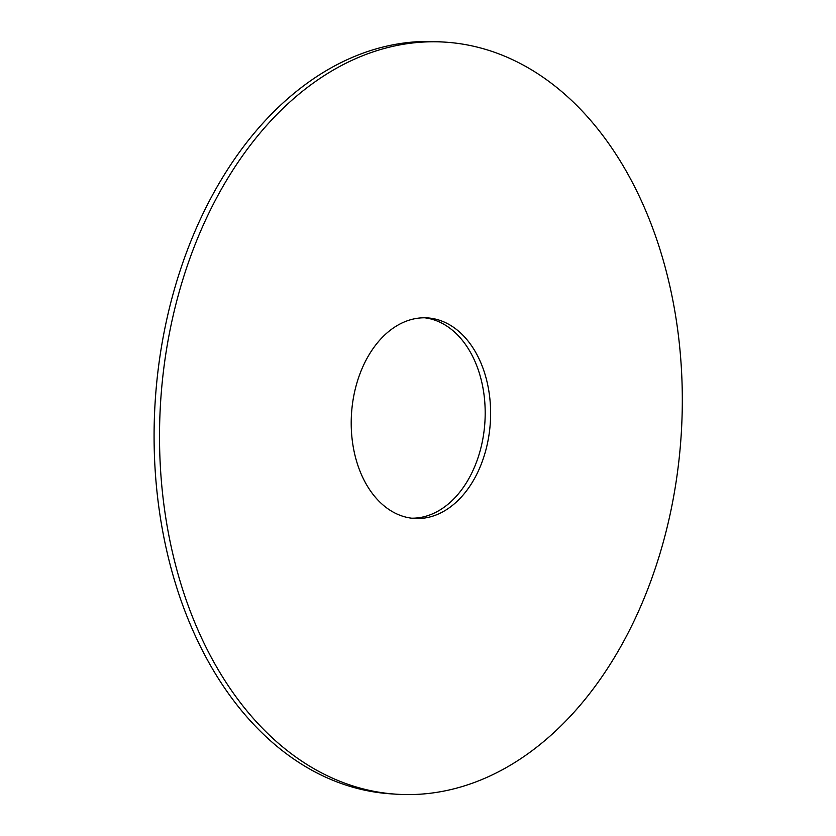 <?xml version="1.0" encoding="UTF-8"?>
<svg xmlns="http://www.w3.org/2000/svg" width="836" height="836" viewBox="0 0 836 836"><rect width="100%" height="100%" fill="white"/><g stroke="black" fill="none" stroke-linecap="round" stroke-linejoin="round"><path stroke-width="1.25" d="M384.163 792.988A376.817 260.811 93.7 0 0 396.4 794.2A376.817 260.811 93.7 0 0 681.173 435.148A376.817 260.811 93.7 0 0 445.431 42.155A376.817 260.811 93.7 0 0 161.306 392.356A376.817 260.811 93.7 0 0 384.163 792.988M411.113 518.121A100.487 69.555 93.7 0 0 414.374 518.445A100.487 69.555 93.7 0 0 490.314 422.702A100.487 69.555 93.7 0 0 427.447 317.899A100.487 69.555 93.7 0 0 351.684 411.291A100.487 69.555 93.7 0 0 411.113 518.121M445.431 42.155L440.008 41.8A376.817 260.811 93.7 0 0 155.872 392A376.817 260.811 93.7 0 0 378.739 792.632A376.817 260.811 93.7 0 0 390.966 793.845L396.4 794.2M411.667 518.195A100.487 69.555 93.7 0 0 484.89 422.347A100.487 69.555 93.7 0 0 424.73 317.805"/></g></svg>

